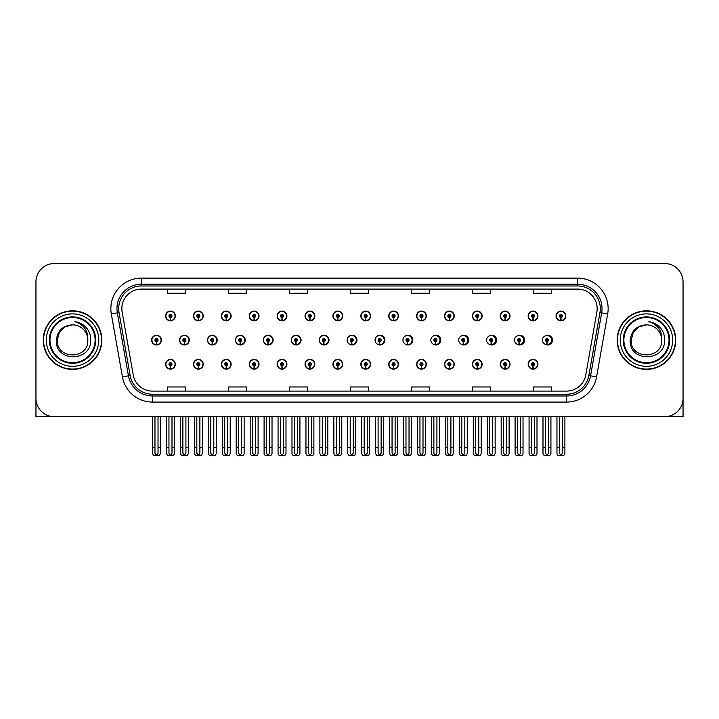 <?xml version="1.0" encoding="UTF-8"?>
<svg xmlns="http://www.w3.org/2000/svg" width="719" height="719" viewBox="0 0 719 719"><rect width="100%" height="100%" fill="white"/><g stroke="black" fill="none" stroke-linecap="round" stroke-linejoin="round"><path stroke-width="1.08" d="M646.453 416.661L683.05 416.661L683.05 281.848A18.299 18.299 0 0 0 664.751 263.549L54.249 263.549A18.299 18.299 0 0 0 35.95 281.848L35.95 416.661L72.547 416.661M277.148 364.254A4.88 4.88 0 0 0 282.028 369.135A4.88 4.88 0 0 0 286.908 364.254A4.88 4.88 0 0 0 282.028 359.374A4.88 4.88 0 0 0 277.148 364.254M249.259 364.254A4.88 4.88 0 0 0 254.14 369.135A4.88 4.88 0 0 0 259.02 364.254A4.88 4.88 0 0 0 254.14 359.374A4.88 4.88 0 0 0 249.259 364.254M332.924 364.254A4.88 4.88 0 0 0 337.804 369.135A4.88 4.88 0 0 0 342.684 364.254A4.88 4.88 0 0 0 337.804 359.374A4.88 4.88 0 0 0 332.924 364.254M221.371 364.254A4.88 4.88 0 0 0 226.251 369.135A4.88 4.88 0 0 0 231.132 364.254A4.88 4.88 0 0 0 226.251 359.374A4.88 4.88 0 0 0 221.371 364.254M193.483 364.254A4.88 4.88 0 0 0 198.363 369.135A4.88 4.88 0 0 0 203.243 364.254A4.88 4.88 0 0 0 198.363 359.374A4.88 4.88 0 0 0 193.483 364.254M360.821 364.254A4.88 4.88 0 0 0 365.701 369.135A4.88 4.88 0 0 0 370.582 364.254A4.88 4.88 0 0 0 365.701 359.374A4.88 4.88 0 0 0 360.821 364.254M388.709 364.254A4.88 4.88 0 0 0 393.59 369.135A4.88 4.88 0 0 0 398.47 364.254A4.88 4.88 0 0 0 393.59 359.374A4.88 4.88 0 0 0 388.709 364.254M416.598 364.254A4.88 4.88 0 0 0 421.478 369.135A4.88 4.88 0 0 0 426.358 364.254A4.88 4.88 0 0 0 421.478 359.374A4.88 4.88 0 0 0 416.598 364.254M444.486 364.254A4.88 4.88 0 0 0 449.366 369.135A4.88 4.88 0 0 0 454.246 364.254A4.88 4.88 0 0 0 449.366 359.374A4.88 4.88 0 0 0 444.486 364.254M472.374 364.254A4.88 4.88 0 0 0 477.254 369.135A4.88 4.88 0 0 0 482.134 364.254A4.88 4.88 0 0 0 477.254 359.374A4.88 4.88 0 0 0 472.374 364.254M500.262 364.254A4.88 4.88 0 0 0 505.142 369.135A4.88 4.88 0 0 0 510.023 364.254A4.88 4.88 0 0 0 505.142 359.374A4.88 4.88 0 0 0 500.262 364.254M528.159 364.254A4.88 4.88 0 0 0 533.04 369.135A4.88 4.88 0 0 0 537.92 364.254A4.88 4.88 0 0 0 533.04 359.374A4.88 4.88 0 0 0 528.159 364.254M305.036 364.254A4.88 4.88 0 0 0 309.916 369.135A4.88 4.88 0 0 0 314.796 364.254A4.88 4.88 0 0 0 309.916 359.374A4.88 4.88 0 0 0 305.036 364.254M207.494 340.105A4.88 4.88 0 0 0 212.375 344.985A4.88 4.88 0 0 0 217.255 340.105A4.88 4.88 0 0 0 212.375 335.225A4.88 4.88 0 0 0 207.494 340.105M235.437 340.105A4.88 4.88 0 0 0 240.317 344.985A4.88 4.88 0 0 0 245.197 340.105A4.88 4.88 0 0 0 240.317 335.225A4.88 4.88 0 0 0 235.437 340.105M263.379 340.105A4.88 4.88 0 0 0 268.259 344.985A4.88 4.88 0 0 0 273.13 340.105A4.88 4.88 0 0 0 268.259 335.225A4.88 4.88 0 0 0 263.379 340.105M291.312 340.105A4.88 4.88 0 0 0 296.192 344.985A4.88 4.88 0 0 0 301.072 340.105A4.88 4.88 0 0 0 296.192 335.225A4.88 4.88 0 0 0 291.312 340.105M319.254 340.105A4.88 4.88 0 0 0 324.134 344.985A4.88 4.88 0 0 0 329.014 340.105A4.88 4.88 0 0 0 324.134 335.225A4.88 4.88 0 0 0 319.254 340.105M347.681 342.226A4.88 4.88 0 0 0 356.948 340.105A4.88 4.88 0 0 0 347.681 337.975M376.118 343.053A4.88 4.88 0 0 0 384.89 340.105A4.88 4.88 0 0 0 376.118 337.157M404.446 343.502A4.88 4.88 0 0 0 412.823 340.105A4.88 4.88 0 0 0 404.446 336.708M432.685 343.79A4.88 4.88 0 0 0 440.765 340.105A4.88 4.88 0 0 0 432.685 336.42M460.87 343.988A4.88 4.88 0 0 0 468.707 340.105A4.88 4.88 0 0 0 460.87 336.213M489.01 344.131A4.88 4.88 0 0 0 496.64 340.105A4.88 4.88 0 0 0 489.01 336.07M517.114 344.239A4.88 4.88 0 0 0 524.582 340.105A4.88 4.88 0 0 0 517.114 335.962M545.191 344.32A4.88 4.88 0 0 0 552.516 340.105A4.88 4.88 0 0 0 545.191 335.881M179.561 340.105A4.88 4.88 0 0 0 184.441 344.985A4.88 4.88 0 0 0 189.322 340.105A4.88 4.88 0 0 0 184.441 335.225A4.88 4.88 0 0 0 179.561 340.105M556.048 315.947A4.88 4.88 0 0 0 560.928 320.827A4.88 4.88 0 0 0 565.808 315.947A4.88 4.88 0 0 0 560.928 311.066A4.88 4.88 0 0 0 556.048 315.947M528.159 315.947A4.88 4.88 0 0 0 533.04 320.827A4.88 4.88 0 0 0 537.92 315.947A4.88 4.88 0 0 0 533.04 311.066A4.88 4.88 0 0 0 528.159 315.947M500.262 315.947A4.88 4.88 0 0 0 505.142 320.827A4.88 4.88 0 0 0 510.023 315.947A4.88 4.88 0 0 0 505.142 311.066A4.88 4.88 0 0 0 500.262 315.947M472.374 315.947A4.88 4.88 0 0 0 477.254 320.827A4.88 4.88 0 0 0 482.134 315.947A4.88 4.88 0 0 0 477.254 311.066A4.88 4.88 0 0 0 472.374 315.947M444.486 315.947A4.88 4.88 0 0 0 449.366 320.827A4.88 4.88 0 0 0 454.246 315.947A4.88 4.88 0 0 0 449.366 311.066A4.88 4.88 0 0 0 444.486 315.947M416.598 315.947A4.88 4.88 0 0 0 421.478 320.827A4.88 4.88 0 0 0 426.358 315.947A4.88 4.88 0 0 0 421.478 311.066A4.88 4.88 0 0 0 416.598 315.947M277.148 315.947A4.88 4.88 0 0 0 282.028 320.827A4.88 4.88 0 0 0 286.908 315.947A4.88 4.88 0 0 0 282.028 311.066A4.88 4.88 0 0 0 277.148 315.947M332.924 315.947A4.88 4.88 0 0 0 337.804 320.827A4.88 4.88 0 0 0 342.684 315.947A4.88 4.88 0 0 0 337.804 311.066A4.88 4.88 0 0 0 332.924 315.947M360.821 315.947A4.88 4.88 0 0 0 365.701 320.827A4.88 4.88 0 0 0 370.582 315.947A4.88 4.88 0 0 0 365.701 311.066A4.88 4.88 0 0 0 360.821 315.947M249.259 315.947A4.88 4.88 0 0 0 254.14 320.827A4.88 4.88 0 0 0 259.02 315.947A4.88 4.88 0 0 0 254.14 311.066A4.88 4.88 0 0 0 249.259 315.947M221.371 315.947A4.88 4.88 0 0 0 226.251 320.827A4.88 4.88 0 0 0 231.132 315.947A4.88 4.88 0 0 0 226.251 311.066A4.88 4.88 0 0 0 221.371 315.947M388.709 315.947A4.88 4.88 0 0 0 393.59 320.827A4.88 4.88 0 0 0 398.47 315.947A4.88 4.88 0 0 0 393.59 311.066A4.88 4.88 0 0 0 388.709 315.947M193.483 315.947A4.88 4.88 0 0 0 198.363 320.827A4.88 4.88 0 0 0 203.243 315.947A4.88 4.88 0 0 0 198.363 311.066A4.88 4.88 0 0 0 193.483 315.947M305.036 315.947A4.88 4.88 0 0 0 309.916 320.827A4.88 4.88 0 0 0 314.796 315.947A4.88 4.88 0 0 0 309.916 311.066A4.88 4.88 0 0 0 305.036 315.947M165.586 364.254A4.88 4.88 0 0 0 170.466 369.135A4.88 4.88 0 0 0 175.346 364.254A4.88 4.88 0 0 0 170.466 359.374A4.88 4.88 0 0 0 165.586 364.254M151.619 340.105A4.88 4.88 0 0 0 156.499 344.985A4.88 4.88 0 0 0 161.38 340.105A4.88 4.88 0 0 0 156.499 335.225A4.88 4.88 0 0 0 151.619 340.105M165.586 315.947A4.88 4.88 0 0 0 170.466 320.827A4.88 4.88 0 0 0 175.346 315.947A4.88 4.88 0 0 0 170.466 311.066A4.88 4.88 0 0 0 165.586 315.947M43.266 340.105A29.281 29.281 0 0 0 72.547 369.386A29.281 29.281 0 0 0 101.828 340.105A29.281 29.281 0 0 0 72.547 310.824A29.281 29.281 0 0 0 43.266 340.105M617.172 340.105A29.281 29.281 0 0 0 646.453 369.386A29.281 29.281 0 0 0 675.734 340.105A29.281 29.281 0 0 0 646.453 310.824A29.281 29.281 0 0 0 617.172 340.105M121.844 308.622A19.521 19.521 0 0 1 141.364 289.101L577.636 289.101A19.521 19.521 0 0 1 596.86 312.019L585.76 374.967A19.521 19.521 0 0 1 566.536 391.1L152.464 391.1A19.521 19.521 0 0 1 133.24 374.967L122.14 312.019A19.521 19.521 0 0 1 121.844 308.622M118.707 308.622A22.657 22.657 0 0 0 119.048 312.558L130.148 375.516A22.657 22.657 0 0 0 152.464 394.237L566.536 394.237A22.657 22.657 0 0 0 588.852 375.516L599.952 312.558A22.657 22.657 0 0 0 577.636 285.964L141.364 285.964A22.657 22.657 0 0 0 118.707 308.622M111.319 313.924A30.504 30.504 0 0 1 141.364 278.127L577.636 278.127A30.504 30.504 0 0 1 607.681 313.924L596.581 376.873A30.504 30.504 0 0 1 566.536 402.083L152.464 402.083A30.504 30.504 0 0 1 122.419 376.873L111.319 313.924L117.332 312.864A24.401 24.401 0 0 1 141.364 284.221L577.636 284.221A24.401 24.401 0 0 1 601.668 312.864L590.569 375.812A24.401 24.401 0 0 1 566.536 395.98L152.464 395.98A24.401 24.401 0 0 1 128.431 375.812L117.332 312.864A24.401 24.401 0 0 1 116.963 308.622M664.751 263.549L54.249 263.549M35.95 281.848L35.95 398.362A18.299 18.299 0 0 0 54.249 416.661L664.751 416.661A18.299 18.299 0 0 0 683.05 398.362L683.05 281.848M588.852 375.516L590.569 375.812L601.668 312.864L607.681 313.924M350.351 289.101L350.351 293.235L368.649 293.235L368.649 289.101M289.353 289.101L289.353 293.235L307.651 293.235L307.651 289.101M228.345 289.101L228.345 293.235L246.644 293.235L246.644 289.101M167.347 289.101L167.347 293.235L185.646 293.235L185.646 289.101M411.349 289.101L411.349 293.235L429.647 293.235L429.647 289.101M472.356 289.101L472.356 293.235L490.655 293.235L490.655 289.101M533.354 289.101L533.354 293.235L551.653 293.235L551.653 289.101M368.649 391.1L368.649 386.966L350.351 386.966L350.351 391.1M307.651 391.1L307.651 386.966L289.353 386.966L289.353 391.1M246.644 391.1L246.644 386.966L228.345 386.966L228.345 391.1M185.646 391.1L185.646 386.966L167.347 386.966L167.347 391.1M429.647 391.1L429.647 386.966L411.349 386.966L411.349 391.1M490.655 391.1L490.655 386.966L472.356 386.966L472.356 391.1M551.653 391.1L551.653 386.966L533.354 386.966L533.354 391.1M171.994 416.661L171.994 453.186L170.466 455.37L168.947 453.186L168.947 447.524L166.502 447.524L166.502 453.626L167.563 455.451L173.378 455.451L174.438 453.626L174.438 416.661M170.403 365.782L170.268 368.829A4.575 4.575 0 0 1 165.891 364.254A4.575 4.575 0 0 1 170.466 359.68A4.575 4.575 0 0 1 175.041 364.254A4.575 4.575 0 0 1 170.673 368.829L170.538 365.782A1.528 1.528 0 0 0 171.994 364.254A1.528 1.528 0 0 0 170.466 362.736A1.528 1.528 0 0 0 168.947 364.254A1.528 1.528 0 0 0 170.403 365.782L170.439 364.866A0.611 0.611 0 0 1 169.864 364.254A0.611 0.611 0 0 1 170.466 363.652A0.611 0.611 0 0 1 171.077 364.254A0.611 0.611 0 0 1 170.493 364.866L170.538 365.782M166.502 416.661L166.502 447.524M168.947 416.661L168.947 447.524M171.994 447.524L174.438 447.524M158.027 416.661L158.027 453.186L156.499 455.37L154.971 453.186L154.971 447.524L152.536 447.524L152.536 453.626L153.596 455.451L159.411 455.451L160.463 453.626L160.463 416.661M156.436 341.624L156.302 344.671A4.575 4.575 0 0 1 151.925 340.105A4.575 4.575 0 0 1 156.499 335.53A4.575 4.575 0 0 1 161.074 340.105A4.575 4.575 0 0 1 156.697 344.671L156.571 341.624A1.528 1.528 0 0 0 158.027 340.105A1.528 1.528 0 0 0 156.499 338.577A1.528 1.528 0 0 0 154.971 340.105A1.528 1.528 0 0 0 156.436 341.624L156.472 340.707A0.611 0.611 0 0 1 155.888 340.105A0.611 0.611 0 0 1 156.499 339.494A0.611 0.611 0 0 1 157.11 340.105A0.611 0.611 0 0 1 156.526 340.707L156.571 341.624M152.536 416.661L152.536 447.524M154.971 416.661L154.971 447.524M158.027 447.524L160.463 447.524M170.403 317.465L170.268 320.512A4.575 4.575 0 0 1 165.891 315.947A4.575 4.575 0 0 1 170.466 311.372A4.575 4.575 0 0 1 175.041 315.947A4.575 4.575 0 0 1 170.673 320.512L170.538 317.465A1.528 1.528 0 0 0 171.994 315.947A1.528 1.528 0 0 0 170.466 314.419A1.528 1.528 0 0 0 168.947 315.947A1.528 1.528 0 0 0 170.403 317.465L170.439 316.558A0.611 0.611 0 0 1 169.864 315.947A0.611 0.611 0 0 1 170.466 315.335A0.611 0.611 0 0 1 171.077 315.947A0.611 0.611 0 0 1 170.493 316.558L170.538 317.465M170.466 455.37L168.947 453.186M199.882 416.661L199.882 453.186L198.363 455.37L196.835 453.186L196.835 447.524L194.391 447.524L194.391 453.626L195.451 455.451L201.266 455.451L202.327 453.626L202.327 416.661M198.291 365.782L198.156 368.829A4.575 4.575 0 0 1 193.788 364.254A4.575 4.575 0 0 1 198.363 359.68A4.575 4.575 0 0 1 202.938 364.254A4.575 4.575 0 0 1 198.561 368.829L198.426 365.782A1.528 1.528 0 0 0 199.882 364.254A1.528 1.528 0 0 0 198.363 362.736A1.528 1.528 0 0 0 196.835 364.254A1.528 1.528 0 0 0 198.291 365.782L198.336 364.866A0.611 0.611 0 0 1 197.752 364.254A0.611 0.611 0 0 1 198.363 363.652A0.611 0.611 0 0 1 198.965 364.254A0.611 0.611 0 0 1 198.39 364.866L198.426 365.782M194.391 416.661L194.391 447.524M196.835 416.661L196.835 447.524M199.882 447.524L202.327 447.524M227.77 416.661L227.77 453.186L226.251 455.37L224.723 453.186L224.723 447.524L222.288 447.524L222.288 453.626L223.339 455.451L229.154 455.451L230.215 453.626L230.215 416.661M226.179 365.782L226.054 368.829A4.575 4.575 0 0 1 221.677 364.254A4.575 4.575 0 0 1 226.251 359.68A4.575 4.575 0 0 1 230.826 364.254A4.575 4.575 0 0 1 226.449 368.829L226.314 365.782A1.528 1.528 0 0 0 227.77 364.254A1.528 1.528 0 0 0 226.251 362.736A1.528 1.528 0 0 0 224.723 364.254A1.528 1.528 0 0 0 226.179 365.782L226.224 364.866A0.611 0.611 0 0 1 225.64 364.254A0.611 0.611 0 0 1 226.251 363.652A0.611 0.611 0 0 1 226.862 364.254A0.611 0.611 0 0 1 226.278 364.866L226.314 365.782M222.288 416.661L222.288 447.524M224.723 416.661L224.723 447.524M227.77 447.524L230.215 447.524M255.667 416.661L255.667 453.186L254.14 455.37L252.612 453.186L252.612 447.524L250.176 447.524L250.176 453.626L251.228 455.451L257.051 455.451L258.103 453.626L258.103 416.661M254.077 365.782L253.942 368.829A4.575 4.575 0 0 1 249.565 364.254A4.575 4.575 0 0 1 254.14 359.68A4.575 4.575 0 0 1 258.714 364.254A4.575 4.575 0 0 1 254.337 368.829L254.202 365.782A1.528 1.528 0 0 0 255.667 364.254A1.528 1.528 0 0 0 254.14 362.736A1.528 1.528 0 0 0 252.612 364.254A1.528 1.528 0 0 0 254.077 365.782L254.113 364.866A0.611 0.611 0 0 1 253.528 364.254A0.611 0.611 0 0 1 254.14 363.652A0.611 0.611 0 0 1 254.751 364.254A0.611 0.611 0 0 1 254.167 364.866L254.202 365.782M250.176 416.661L250.176 447.524M252.612 416.661L252.612 447.524M255.667 447.524L258.103 447.524M283.556 416.661L283.556 453.186L282.028 455.37L280.5 453.186L280.5 447.524L278.064 447.524L278.064 453.626L279.116 455.451L284.94 455.451L285.991 453.626L285.991 416.661M281.965 365.782L281.83 368.829A4.575 4.575 0 0 1 277.453 364.254A4.575 4.575 0 0 1 282.028 359.68A4.575 4.575 0 0 1 286.602 364.254A4.575 4.575 0 0 1 282.225 368.829L282.091 365.782A1.528 1.528 0 0 0 283.556 364.254A1.528 1.528 0 0 0 282.028 362.736A1.528 1.528 0 0 0 280.5 364.254A1.528 1.528 0 0 0 281.965 365.782L282.001 364.866A0.611 0.611 0 0 1 281.417 364.254A0.611 0.611 0 0 1 282.028 363.652A0.611 0.611 0 0 1 282.639 364.254A0.611 0.611 0 0 1 282.055 364.866L282.091 365.782M278.064 416.661L278.064 447.524M280.5 416.661L280.5 447.524M283.556 447.524L285.991 447.524M185.915 416.661L185.915 453.186L184.388 455.37L182.869 453.186L182.869 447.524L180.424 447.524L180.424 453.626L181.485 455.451L187.3 455.451L188.351 453.626L188.351 416.661M184.325 341.624L184.19 344.671A4.575 4.575 0 0 1 179.813 340.105A4.575 4.575 0 0 1 184.388 335.53A4.575 4.575 0 0 1 188.962 340.105A4.575 4.575 0 0 1 184.585 344.671L184.459 341.624A1.528 1.528 0 0 0 185.915 340.105A1.528 1.528 0 0 0 184.388 338.577A1.528 1.528 0 0 0 182.869 340.105A1.528 1.528 0 0 0 184.325 341.624L184.361 340.707A0.611 0.611 0 0 1 183.776 340.105A0.611 0.611 0 0 1 184.388 339.494A0.611 0.611 0 0 1 184.999 340.105A0.611 0.611 0 0 1 184.415 340.707L184.459 341.624M180.424 416.661L180.424 447.524M182.869 416.661L182.869 447.524M185.915 447.524L188.351 447.524M213.804 416.661L213.804 453.186L212.276 455.37L210.757 453.186L210.757 447.524L208.312 447.524L208.312 453.626L209.373 455.451L215.188 455.451L216.248 453.626L216.248 416.661M212.213 341.624L212.078 344.671A4.575 4.575 0 0 1 207.701 340.105A4.575 4.575 0 0 1 212.276 335.53A4.575 4.575 0 0 1 216.859 340.105A4.575 4.575 0 0 1 212.482 344.671L212.348 341.624A1.528 1.528 0 0 0 213.804 340.105A1.528 1.528 0 0 0 212.276 338.577A1.528 1.528 0 0 0 210.757 340.105A1.528 1.528 0 0 0 212.213 341.624L212.249 340.707A0.611 0.611 0 0 1 211.674 340.105A0.611 0.611 0 0 1 212.276 339.494A0.611 0.611 0 0 1 212.887 340.105A0.611 0.611 0 0 1 212.303 340.707L212.348 341.624M208.312 416.661L208.312 447.524M210.757 416.661L210.757 447.524M213.804 447.524L216.248 447.524M241.692 416.661L241.692 453.186L240.173 455.37L238.645 453.186L238.645 447.524L236.2 447.524L236.2 453.626L237.261 455.451L243.076 455.451L244.136 453.626L244.136 416.661M240.101 341.624L239.966 344.671A4.575 4.575 0 0 1 235.598 340.105A4.575 4.575 0 0 1 240.173 335.53A4.575 4.575 0 0 1 244.748 340.105A4.575 4.575 0 0 1 240.371 344.671L240.236 341.624A1.528 1.528 0 0 0 241.692 340.105A1.528 1.528 0 0 0 240.173 338.577A1.528 1.528 0 0 0 238.645 340.105A1.528 1.528 0 0 0 240.101 341.624L240.146 340.707A0.611 0.611 0 0 1 239.562 340.105A0.611 0.611 0 0 1 240.173 339.494A0.611 0.611 0 0 1 240.775 340.105A0.611 0.611 0 0 1 240.2 340.707L240.236 341.624M245.044 341.318L244.577 341.318M244.577 338.883L245.044 338.883M236.2 416.661L236.2 447.524M238.645 416.661L238.645 447.524M241.692 447.524L244.136 447.524M269.58 416.661L269.58 453.186L268.061 455.37L266.533 453.186L266.533 447.524L264.098 447.524L264.098 453.626L265.149 455.451L270.964 455.451L272.025 453.626L272.025 416.661M267.989 341.624L267.863 344.671A4.575 4.575 0 0 1 263.487 340.105A4.575 4.575 0 0 1 268.061 335.53A4.575 4.575 0 0 1 272.636 340.105A4.575 4.575 0 0 1 268.259 344.671L268.124 341.624A1.528 1.528 0 0 0 269.58 340.105A1.528 1.528 0 0 0 268.061 338.577A1.528 1.528 0 0 0 266.533 340.105A1.528 1.528 0 0 0 267.989 341.624L268.034 340.707A0.611 0.611 0 0 1 267.45 340.105A0.611 0.611 0 0 1 268.061 339.494A0.611 0.611 0 0 1 268.672 340.105A0.611 0.611 0 0 1 268.088 340.707L268.124 341.624M272.977 341.318L272.465 341.318M272.465 338.883L272.977 338.883M264.098 416.661L264.098 447.524M266.533 416.661L266.533 447.524M269.58 447.524L272.025 447.524M198.291 317.465L198.156 320.512A4.575 4.575 0 0 1 193.788 315.947A4.575 4.575 0 0 1 198.363 311.372A4.575 4.575 0 0 1 202.938 315.947A4.575 4.575 0 0 1 198.561 320.512L198.426 317.465A1.528 1.528 0 0 0 199.882 315.947A1.528 1.528 0 0 0 198.363 314.419A1.528 1.528 0 0 0 196.835 315.947A1.528 1.528 0 0 0 198.291 317.465L198.336 316.558A0.611 0.611 0 0 1 197.752 315.947A0.611 0.611 0 0 1 198.363 315.335A0.611 0.611 0 0 1 198.965 315.947A0.611 0.611 0 0 1 198.39 316.558L198.426 317.465M226.179 317.465L226.054 320.512A4.575 4.575 0 0 1 221.677 315.947A4.575 4.575 0 0 1 226.251 311.372A4.575 4.575 0 0 1 230.826 315.947A4.575 4.575 0 0 1 226.449 320.512L226.314 317.465A1.528 1.528 0 0 0 227.77 315.947A1.528 1.528 0 0 0 226.251 314.419A1.528 1.528 0 0 0 224.723 315.947A1.528 1.528 0 0 0 226.179 317.465L226.224 316.558A0.611 0.611 0 0 1 225.64 315.947A0.611 0.611 0 0 1 226.251 315.335A0.611 0.611 0 0 1 226.862 315.947A0.611 0.611 0 0 1 226.278 316.558L226.314 317.465M254.077 317.465L253.942 320.512A4.575 4.575 0 0 1 249.565 315.947A4.575 4.575 0 0 1 254.14 311.372A4.575 4.575 0 0 1 258.714 315.947A4.575 4.575 0 0 1 254.337 320.512L254.202 317.465A1.528 1.528 0 0 0 255.667 315.947A1.528 1.528 0 0 0 254.14 314.419A1.528 1.528 0 0 0 252.612 315.947A1.528 1.528 0 0 0 254.077 317.465L254.113 316.558A0.611 0.611 0 0 1 253.528 315.947A0.611 0.611 0 0 1 254.14 315.335A0.611 0.611 0 0 1 254.751 315.947A0.611 0.611 0 0 1 254.167 316.558L254.202 317.465M281.965 317.465L281.83 320.512A4.575 4.575 0 0 1 277.453 315.947A4.575 4.575 0 0 1 282.028 311.372A4.575 4.575 0 0 1 286.602 315.947A4.575 4.575 0 0 1 282.225 320.512L282.091 317.465A1.528 1.528 0 0 0 283.556 315.947A1.528 1.528 0 0 0 282.028 314.419A1.528 1.528 0 0 0 280.5 315.947A1.528 1.528 0 0 0 281.965 317.465L282.001 316.558A0.611 0.611 0 0 1 281.417 315.947A0.611 0.611 0 0 1 282.028 315.335A0.611 0.611 0 0 1 282.639 315.947A0.611 0.611 0 0 1 282.055 316.558L282.091 317.465M95.124 340.105A22.568 22.568 0 0 1 72.547 362.673A22.568 22.568 0 0 1 49.979 340.105A22.568 22.568 0 0 1 72.547 317.528A22.568 22.568 0 0 1 95.124 340.105M56.334 340.105C54.905 362.484 91.448 362.079 90.702 340.105C90.792 336.025 89.677 332.295 87.359 328.925C84.177 324.844 80.025 322.436 74.911 321.699C83.925 324.584 88.221 330.722 87.799 340.105C88.734 359.779 56.37 359.779 57.304 340.105L59.344 332.475L64.926 326.893L72.547 324.853C62.966 325.482 57.556 330.56 56.334 340.105M43.571 340.105A28.976 28.976 0 0 1 72.547 311.129A28.976 28.976 0 0 1 101.523 340.105A28.976 28.976 0 0 1 72.547 369.081A28.976 28.976 0 0 1 43.571 340.105M87.799 340.105C88.734 359.779 56.37 359.779 57.304 340.105L59.344 332.475L64.926 326.893L72.547 324.853L64.926 326.893L59.344 332.475L57.304 340.105L59.344 332.475L64.926 326.893L72.547 324.853A15.252 15.252 0 0 1 87.799 340.105C88.734 359.779 56.37 359.779 57.304 340.105L59.344 332.475L64.926 326.893M669.021 340.105A22.568 22.568 0 0 1 646.453 362.673A22.568 22.568 0 0 1 623.876 340.105A22.568 22.568 0 0 1 646.453 317.528A22.568 22.568 0 0 1 669.021 340.105M630.23 340.105C628.801 362.484 665.345 362.079 664.599 340.105C664.698 336.025 663.583 332.295 661.255 328.925C658.074 324.844 653.922 322.436 648.817 321.699C657.822 324.584 662.118 330.722 661.696 340.105C662.63 359.779 630.266 359.779 631.201 340.105L633.241 332.475L638.823 326.893L646.453 324.853C636.863 325.482 631.453 330.56 630.23 340.105M617.477 340.105A28.976 28.976 0 0 1 646.453 311.129A28.976 28.976 0 0 1 675.429 340.105A28.976 28.976 0 0 1 646.453 369.081A28.976 28.976 0 0 1 617.477 340.105M661.696 340.105C662.63 359.779 630.266 359.779 631.201 340.105L633.241 332.475L638.823 326.893L646.453 324.853L638.823 326.893L633.241 332.475L631.201 340.105L633.241 332.475L638.823 326.893L646.453 324.853A15.252 15.252 0 0 1 661.696 340.105C662.63 359.779 630.266 359.779 631.201 340.105M311.444 416.661L311.444 453.186L309.916 455.37L308.397 453.186L308.397 447.524L305.952 447.524L305.952 453.626L307.013 455.451L312.828 455.451L313.879 453.626L313.879 416.661M309.853 365.782L309.718 368.829A4.575 4.575 0 0 1 305.341 364.254A4.575 4.575 0 0 1 309.916 359.68A4.575 4.575 0 0 1 314.491 364.254A4.575 4.575 0 0 1 310.114 368.829L309.988 365.782A1.528 1.528 0 0 0 311.444 364.254A1.528 1.528 0 0 0 309.916 362.736A1.528 1.528 0 0 0 308.397 364.254A1.528 1.528 0 0 0 309.853 365.782L309.889 364.866A0.611 0.611 0 0 1 309.305 364.254A0.611 0.611 0 0 1 309.916 363.652A0.611 0.611 0 0 1 310.527 364.254A0.611 0.611 0 0 1 309.943 364.866L309.988 365.782M305.952 416.661L305.952 447.524M308.397 416.661L308.397 447.524M311.444 447.524L313.879 447.524M339.332 416.661L339.332 453.186L337.804 455.37L336.285 453.186L336.285 447.524L333.841 447.524L333.841 453.626L334.901 455.451L340.716 455.451L341.777 453.626L341.777 416.661M337.741 365.782L337.606 368.829A4.575 4.575 0 0 1 333.23 364.254A4.575 4.575 0 0 1 337.804 359.68A4.575 4.575 0 0 1 342.379 364.254A4.575 4.575 0 0 1 338.011 368.829L337.876 365.782A1.528 1.528 0 0 0 339.332 364.254A1.528 1.528 0 0 0 337.804 362.736A1.528 1.528 0 0 0 336.285 364.254A1.528 1.528 0 0 0 337.741 365.782L337.777 364.866A0.611 0.611 0 0 1 337.202 364.254A0.611 0.611 0 0 1 337.804 363.652A0.611 0.611 0 0 1 338.415 364.254A0.611 0.611 0 0 1 337.831 364.866L337.876 365.782M333.841 416.661L333.841 447.524M336.285 416.661L336.285 447.524M339.332 447.524L341.777 447.524M367.22 416.661L367.22 453.186L365.701 455.37L364.173 453.186L364.173 447.524L361.729 447.524L361.729 453.626L362.789 455.451L368.604 455.451L369.665 453.626L369.665 416.661M365.629 365.782L365.495 368.829A4.575 4.575 0 0 1 361.127 364.254A4.575 4.575 0 0 1 365.701 359.68A4.575 4.575 0 0 1 370.276 364.254A4.575 4.575 0 0 1 365.899 368.829L365.764 365.782A1.528 1.528 0 0 0 367.22 364.254A1.528 1.528 0 0 0 365.701 362.736A1.528 1.528 0 0 0 364.173 364.254A1.528 1.528 0 0 0 365.629 365.782L365.674 364.866A0.611 0.611 0 0 1 365.09 364.254A0.611 0.611 0 0 1 365.701 363.652A0.611 0.611 0 0 1 366.304 364.254A0.611 0.611 0 0 1 365.728 364.866L365.764 365.782M361.729 416.661L361.729 447.524M364.173 416.661L364.173 447.524M367.22 447.524L369.665 447.524M297.477 416.661L297.477 453.186L295.949 455.37L294.422 453.186L294.422 447.524L291.986 447.524L291.986 453.626L293.037 455.451L298.861 455.451L299.913 453.626L299.913 416.661M295.886 341.624L295.752 344.671A4.575 4.575 0 0 1 291.375 340.105A4.575 4.575 0 0 1 295.949 335.53A4.575 4.575 0 0 1 300.524 340.105A4.575 4.575 0 0 1 296.147 344.671L296.012 341.624A1.528 1.528 0 0 0 297.477 340.105A1.528 1.528 0 0 0 295.949 338.577A1.528 1.528 0 0 0 294.422 340.105A1.528 1.528 0 0 0 295.886 341.624L295.922 340.707A0.611 0.611 0 0 1 295.338 340.105A0.611 0.611 0 0 1 295.949 339.494A0.611 0.611 0 0 1 296.561 340.105A0.611 0.611 0 0 1 295.976 340.707L296.012 341.624M300.919 341.318L300.362 341.318M300.362 338.883L300.919 338.883M291.986 416.661L291.986 447.524M294.422 416.661L294.422 447.524M297.477 447.524L299.913 447.524M325.365 416.661L325.365 453.186L323.838 455.37L322.31 453.186L322.31 447.524L319.874 447.524L319.874 453.626L320.935 455.451L326.75 455.451L327.801 453.626L327.801 416.661M323.775 341.624L323.64 344.671A4.575 4.575 0 0 1 319.263 340.105A4.575 4.575 0 0 1 323.838 335.53A4.575 4.575 0 0 1 328.412 340.105A4.575 4.575 0 0 1 324.035 344.671L323.909 341.624A1.528 1.528 0 0 0 325.365 340.105A1.528 1.528 0 0 0 323.838 338.577A1.528 1.528 0 0 0 322.31 340.105A1.528 1.528 0 0 0 323.775 341.624L323.811 340.707A0.611 0.611 0 0 1 323.226 340.105A0.611 0.611 0 0 1 323.838 339.494A0.611 0.611 0 0 1 324.449 340.105A0.611 0.611 0 0 1 323.865 340.707L323.909 341.624M328.853 341.318L328.25 341.318M328.25 338.883L328.853 338.883M319.874 416.661L319.874 447.524M322.31 416.661L322.31 447.524M325.365 447.524L327.801 447.524M353.254 416.661L353.254 453.186L351.726 455.37L350.207 453.186L350.207 447.524L347.762 447.524L347.762 453.626L348.823 455.451L354.638 455.451L355.689 453.626L355.689 416.661M351.663 341.624L351.528 344.671A4.575 4.575 0 0 1 347.151 340.105A4.575 4.575 0 0 1 351.726 335.53A4.575 4.575 0 0 1 356.3 340.105A4.575 4.575 0 0 1 351.924 344.671L351.798 341.624A1.528 1.528 0 0 0 353.254 340.105A1.528 1.528 0 0 0 351.726 338.577A1.528 1.528 0 0 0 350.207 340.105A1.528 1.528 0 0 0 351.663 341.624L351.699 340.707A0.611 0.611 0 0 1 351.115 340.105A0.611 0.611 0 0 1 351.726 339.494A0.611 0.611 0 0 1 352.337 340.105A0.611 0.611 0 0 1 351.753 340.707L351.798 341.624M356.795 341.318L356.139 341.318M356.139 338.883L356.795 338.883M347.762 416.661L347.762 447.524M350.207 416.661L350.207 447.524M353.254 447.524L355.689 447.524M381.142 416.661L381.142 453.186L379.614 455.37L378.095 453.186L378.095 447.524L375.651 447.524L375.651 453.626L376.711 455.451L382.526 455.451L383.587 453.626L383.587 416.661M379.551 341.624L379.416 344.671A4.575 4.575 0 0 1 375.039 340.105A4.575 4.575 0 0 1 379.614 335.53A4.575 4.575 0 0 1 384.198 340.105A4.575 4.575 0 0 1 379.821 344.671L379.686 341.624A1.528 1.528 0 0 0 381.142 340.105A1.528 1.528 0 0 0 379.614 338.577A1.528 1.528 0 0 0 378.095 340.105A1.528 1.528 0 0 0 379.551 341.624L379.596 340.707A0.611 0.611 0 0 1 379.012 340.105A0.611 0.611 0 0 1 379.614 339.494A0.611 0.611 0 0 1 380.225 340.105A0.611 0.611 0 0 1 379.641 340.707L379.686 341.624M384.737 341.318L384.027 341.318M384.027 338.883L384.737 338.883M375.651 416.661L375.651 447.524M378.095 416.661L378.095 447.524M381.142 447.524L383.587 447.524M309.853 317.465L309.718 320.512A4.575 4.575 0 0 1 305.341 315.947A4.575 4.575 0 0 1 309.916 311.372A4.575 4.575 0 0 1 314.491 315.947A4.575 4.575 0 0 1 310.114 320.512L309.988 317.465A1.528 1.528 0 0 0 311.444 315.947A1.528 1.528 0 0 0 309.916 314.419A1.528 1.528 0 0 0 308.397 315.947A1.528 1.528 0 0 0 309.853 317.465L309.889 316.558A0.611 0.611 0 0 1 309.305 315.947A0.611 0.611 0 0 1 309.916 315.335A0.611 0.611 0 0 1 310.527 315.947A0.611 0.611 0 0 1 309.943 316.558L309.988 317.465M337.741 317.465L337.606 320.512A4.575 4.575 0 0 1 333.23 315.947A4.575 4.575 0 0 1 337.804 311.372A4.575 4.575 0 0 1 342.379 315.947A4.575 4.575 0 0 1 338.011 320.512L337.876 317.465A1.528 1.528 0 0 0 339.332 315.947A1.528 1.528 0 0 0 337.804 314.419A1.528 1.528 0 0 0 336.285 315.947A1.528 1.528 0 0 0 337.741 317.465L337.777 316.558A0.611 0.611 0 0 1 337.202 315.947A0.611 0.611 0 0 1 337.804 315.335A0.611 0.611 0 0 1 338.415 315.947A0.611 0.611 0 0 1 337.831 316.558L337.876 317.465M365.629 317.465L365.495 320.512A4.575 4.575 0 0 1 361.127 315.947A4.575 4.575 0 0 1 365.701 311.372A4.575 4.575 0 0 1 370.276 315.947A4.575 4.575 0 0 1 365.899 320.512L365.764 317.465A1.528 1.528 0 0 0 367.22 315.947A1.528 1.528 0 0 0 365.701 314.419A1.528 1.528 0 0 0 364.173 315.947A1.528 1.528 0 0 0 365.629 317.465L365.674 316.558A0.611 0.611 0 0 1 365.09 315.947A0.611 0.611 0 0 1 365.701 315.335A0.611 0.611 0 0 1 366.304 315.947A0.611 0.611 0 0 1 365.728 316.558L365.764 317.465M393.518 317.465L393.392 320.512A4.575 4.575 0 0 1 389.015 315.947A4.575 4.575 0 0 1 393.59 311.372A4.575 4.575 0 0 1 398.164 315.947A4.575 4.575 0 0 1 393.787 320.512L393.653 317.465A1.528 1.528 0 0 0 395.108 315.947A1.528 1.528 0 0 0 393.59 314.419A1.528 1.528 0 0 0 392.062 315.947A1.528 1.528 0 0 0 393.518 317.465L393.563 316.558A0.611 0.611 0 0 1 392.978 315.947A0.611 0.611 0 0 1 393.59 315.335A0.611 0.611 0 0 1 394.201 315.947A0.611 0.611 0 0 1 393.617 316.558L393.653 317.465M395.108 416.661L395.108 453.186L393.59 455.37L392.062 453.186L392.062 447.524L389.626 447.524L389.626 453.626L390.678 455.451L396.493 455.451L397.553 453.626L397.553 416.661M393.518 365.782L393.392 368.829A4.575 4.575 0 0 1 389.015 364.254A4.575 4.575 0 0 1 393.59 359.68A4.575 4.575 0 0 1 398.164 364.254A4.575 4.575 0 0 1 393.787 368.829L393.653 365.782A1.528 1.528 0 0 0 395.108 364.254A1.528 1.528 0 0 0 393.59 362.736A1.528 1.528 0 0 0 392.062 364.254A1.528 1.528 0 0 0 393.518 365.782L393.563 364.866A0.611 0.611 0 0 1 392.978 364.254A0.611 0.611 0 0 1 393.59 363.652A0.611 0.611 0 0 1 394.201 364.254A0.611 0.611 0 0 1 393.617 364.866L393.653 365.782M389.626 416.661L389.626 447.524M392.062 416.661L392.062 447.524M395.108 447.524L397.553 447.524M423.006 416.661L423.006 453.186L421.478 455.37L419.95 453.186L419.95 447.524L417.514 447.524L417.514 453.626L418.566 455.451L424.39 455.451L425.441 453.626L425.441 416.661M421.415 365.782L421.28 368.829A4.575 4.575 0 0 1 416.903 364.254A4.575 4.575 0 0 1 421.478 359.68A4.575 4.575 0 0 1 426.052 364.254A4.575 4.575 0 0 1 421.676 368.829L421.541 365.782A1.528 1.528 0 0 0 423.006 364.254A1.528 1.528 0 0 0 421.478 362.736A1.528 1.528 0 0 0 419.95 364.254A1.528 1.528 0 0 0 421.415 365.782L421.451 364.866A0.611 0.611 0 0 1 420.867 364.254A0.611 0.611 0 0 1 421.478 363.652A0.611 0.611 0 0 1 422.089 364.254A0.611 0.611 0 0 1 421.505 364.866L421.541 365.782M417.514 416.661L417.514 447.524M419.95 416.661L419.95 447.524M423.006 447.524L425.441 447.524M450.894 416.661L450.894 453.186L449.366 455.37L447.838 453.186L447.838 447.524L445.403 447.524L445.403 453.626L446.454 455.451L452.278 455.451L453.329 453.626L453.329 416.661M449.303 365.782L449.168 368.829A4.575 4.575 0 0 1 444.791 364.254A4.575 4.575 0 0 1 449.366 359.68A4.575 4.575 0 0 1 453.941 364.254A4.575 4.575 0 0 1 449.564 368.829L449.429 365.782A1.528 1.528 0 0 0 450.894 364.254A1.528 1.528 0 0 0 449.366 362.736A1.528 1.528 0 0 0 447.838 364.254A1.528 1.528 0 0 0 449.303 365.782L449.339 364.866A0.611 0.611 0 0 1 448.755 364.254A0.611 0.611 0 0 1 449.366 363.652A0.611 0.611 0 0 1 449.977 364.254A0.611 0.611 0 0 1 449.393 364.866L449.429 365.782M445.403 416.661L445.403 447.524M447.838 416.661L447.838 447.524M450.894 447.524L453.329 447.524M478.782 416.661L478.782 453.186L477.254 455.37L475.735 453.186L475.735 447.524L473.291 447.524L473.291 453.626L474.351 455.451L480.166 455.451L481.218 453.626L481.218 416.661M477.191 365.782L477.056 368.829A4.575 4.575 0 0 1 472.68 364.254A4.575 4.575 0 0 1 477.254 359.68A4.575 4.575 0 0 1 481.829 364.254A4.575 4.575 0 0 1 477.452 368.829L477.326 365.782A1.528 1.528 0 0 0 478.782 364.254A1.528 1.528 0 0 0 477.254 362.736A1.528 1.528 0 0 0 475.735 364.254A1.528 1.528 0 0 0 477.191 365.782L477.227 364.866A0.611 0.611 0 0 1 476.643 364.254A0.611 0.611 0 0 1 477.254 363.652A0.611 0.611 0 0 1 477.865 364.254A0.611 0.611 0 0 1 477.281 364.866L477.326 365.782M473.291 416.661L473.291 447.524M475.735 416.661L475.735 447.524M478.782 447.524L481.218 447.524M506.67 416.661L506.67 453.186L505.142 455.37L503.624 453.186L503.624 447.524L501.179 447.524L501.179 453.626L502.239 455.451L508.054 455.451L509.115 453.626L509.115 416.661M505.08 365.782L504.945 368.829A4.575 4.575 0 0 1 500.568 364.254A4.575 4.575 0 0 1 505.142 359.68A4.575 4.575 0 0 1 509.717 364.254A4.575 4.575 0 0 1 505.349 368.829L505.214 365.782A1.528 1.528 0 0 0 506.67 364.254A1.528 1.528 0 0 0 505.142 362.736A1.528 1.528 0 0 0 503.624 364.254A1.528 1.528 0 0 0 505.08 365.782L505.115 364.866A0.611 0.611 0 0 1 504.54 364.254A0.611 0.611 0 0 1 505.142 363.652A0.611 0.611 0 0 1 505.754 364.254A0.611 0.611 0 0 1 505.169 364.866L505.214 365.782M501.179 416.661L501.179 447.524M503.624 416.661L503.624 447.524M506.67 447.524L509.115 447.524M534.559 416.661L534.559 453.186L533.04 455.37L531.512 453.186L531.512 447.524L529.067 447.524L529.067 453.626L530.128 455.451L535.943 455.451L537.003 453.626L537.003 416.661M532.968 365.782L532.833 368.829A4.575 4.575 0 0 1 528.465 364.254A4.575 4.575 0 0 1 533.04 359.68A4.575 4.575 0 0 1 537.614 364.254A4.575 4.575 0 0 1 533.237 368.829L533.103 365.782A1.528 1.528 0 0 0 534.559 364.254A1.528 1.528 0 0 0 533.04 362.736A1.528 1.528 0 0 0 531.512 364.254A1.528 1.528 0 0 0 532.968 365.782L533.013 364.866A0.611 0.611 0 0 1 532.428 364.254A0.611 0.611 0 0 1 533.04 363.652A0.611 0.611 0 0 1 533.642 364.254A0.611 0.611 0 0 1 533.067 364.866L533.103 365.782M529.067 416.661L529.067 447.524M531.512 416.661L531.512 447.524M534.559 447.524L537.003 447.524M409.03 416.661L409.03 453.186L407.511 455.37L405.983 453.186L405.983 447.524L403.539 447.524L403.539 453.626L404.599 455.451L410.414 455.451L411.475 453.626L411.475 416.661M407.439 341.624L407.305 344.671A4.575 4.575 0 0 1 402.937 340.105A4.575 4.575 0 0 1 407.511 335.53A4.575 4.575 0 0 1 412.086 340.105A4.575 4.575 0 0 1 407.709 344.671L407.574 341.624A1.528 1.528 0 0 0 409.03 340.105A1.528 1.528 0 0 0 407.511 338.577A1.528 1.528 0 0 0 405.983 340.105A1.528 1.528 0 0 0 407.439 341.624L407.484 340.707A0.611 0.611 0 0 1 406.9 340.105A0.611 0.611 0 0 1 407.511 339.494A0.611 0.611 0 0 1 408.122 340.105A0.611 0.611 0 0 1 407.538 340.707L407.574 341.624M412.67 341.318L411.915 341.318M411.915 338.883L412.67 338.883M403.539 416.661L403.539 447.524M405.983 416.661L405.983 447.524M409.03 447.524L411.475 447.524M436.918 416.661L436.918 453.186L435.399 455.37L433.872 453.186L433.872 447.524L431.436 447.524L431.436 453.626L432.487 455.451L438.302 455.451L439.363 453.626L439.363 416.661M435.328 341.624L435.202 344.671A4.575 4.575 0 0 1 430.825 340.105A4.575 4.575 0 0 1 435.399 335.53A4.575 4.575 0 0 1 439.974 340.105A4.575 4.575 0 0 1 435.597 344.671L435.462 341.624A1.528 1.528 0 0 0 436.918 340.105A1.528 1.528 0 0 0 435.399 338.577A1.528 1.528 0 0 0 433.872 340.105A1.528 1.528 0 0 0 435.328 341.624L435.372 340.707A0.611 0.611 0 0 1 434.788 340.105A0.611 0.611 0 0 1 435.399 339.494A0.611 0.611 0 0 1 436.011 340.105A0.611 0.611 0 0 1 435.426 340.707L435.462 341.624M440.612 341.318L439.803 341.318M439.803 338.883L440.612 338.883M431.436 416.661L431.436 447.524M433.872 416.661L433.872 447.524M436.918 447.524L439.363 447.524M464.816 416.661L464.816 453.186L463.288 455.37L461.76 453.186L461.76 447.524L459.324 447.524L459.324 453.626L460.376 455.451L466.2 455.451L467.251 453.626L467.251 416.661M463.225 341.624L463.09 344.671A4.575 4.575 0 0 1 458.713 340.105A4.575 4.575 0 0 1 463.288 335.53A4.575 4.575 0 0 1 467.862 340.105A4.575 4.575 0 0 1 463.485 344.671L463.351 341.624A1.528 1.528 0 0 0 464.816 340.105A1.528 1.528 0 0 0 463.288 338.577A1.528 1.528 0 0 0 461.76 340.105A1.528 1.528 0 0 0 463.225 341.624L463.261 340.707A0.611 0.611 0 0 1 462.676 340.105A0.611 0.611 0 0 1 463.288 339.494A0.611 0.611 0 0 1 463.899 340.105A0.611 0.611 0 0 1 463.315 340.707L463.351 341.624M468.545 341.318L467.701 341.318M467.701 338.883L468.545 338.883M459.324 416.661L459.324 447.524M461.76 416.661L461.76 447.524M464.816 447.524L467.251 447.524M492.704 416.661L492.704 453.186L491.176 455.37L489.648 453.186L489.648 447.524L487.212 447.524L487.212 453.626L488.273 455.451L494.088 455.451L495.139 453.626L495.139 416.661M491.113 341.624L490.978 344.671A4.575 4.575 0 0 1 486.601 340.105A4.575 4.575 0 0 1 491.176 335.53A4.575 4.575 0 0 1 495.751 340.105A4.575 4.575 0 0 1 491.374 344.671L491.248 341.624A1.528 1.528 0 0 0 492.704 340.105A1.528 1.528 0 0 0 491.176 338.577A1.528 1.528 0 0 0 489.648 340.105A1.528 1.528 0 0 0 491.113 341.624L491.149 340.707A0.611 0.611 0 0 1 490.565 340.105A0.611 0.611 0 0 1 491.176 339.494A0.611 0.611 0 0 1 491.787 340.105A0.611 0.611 0 0 1 491.203 340.707L491.248 341.624M496.487 341.318L495.589 341.318M495.589 338.883L496.487 338.883M487.212 416.661L487.212 447.524M489.648 416.661L489.648 447.524M492.704 447.524L495.139 447.524M520.592 416.661L520.592 453.186L519.064 455.37L517.545 453.186L517.545 447.524L515.101 447.524L515.101 453.626L516.161 455.451L521.976 455.451L523.028 453.626L523.028 416.661M519.001 341.624L518.866 344.671A4.575 4.575 0 0 1 514.489 340.105A4.575 4.575 0 0 1 519.064 335.53A4.575 4.575 0 0 1 523.639 340.105A4.575 4.575 0 0 1 519.271 344.671L519.136 341.624A1.528 1.528 0 0 0 520.592 340.105A1.528 1.528 0 0 0 519.064 338.577A1.528 1.528 0 0 0 517.545 340.105A1.528 1.528 0 0 0 519.001 341.624L519.037 340.707A0.611 0.611 0 0 1 518.453 340.105A0.611 0.611 0 0 1 519.064 339.494A0.611 0.611 0 0 1 519.675 340.105A0.611 0.611 0 0 1 519.091 340.707L519.136 341.624M524.43 341.318L523.477 341.318M523.477 338.883L524.43 338.883M515.101 416.661L515.101 447.524M517.545 416.661L517.545 447.524M520.592 447.524L523.028 447.524M548.48 416.661L548.48 453.186L546.952 455.37L545.433 453.186L545.433 447.524L542.989 447.524L542.989 453.626L544.049 455.451L549.864 455.451L550.925 453.626L550.925 416.661M546.889 341.624L546.755 344.671A4.575 4.575 0 0 1 542.378 340.105A4.575 4.575 0 0 1 546.952 335.53A4.575 4.575 0 0 1 551.536 340.105A4.575 4.575 0 0 1 547.159 344.671L547.024 341.624A1.528 1.528 0 0 0 548.48 340.105A1.528 1.528 0 0 0 546.952 338.577A1.528 1.528 0 0 0 545.433 340.105A1.528 1.528 0 0 0 546.889 341.624L546.934 340.707A0.611 0.611 0 0 1 546.35 340.105A0.611 0.611 0 0 1 546.952 339.494A0.611 0.611 0 0 1 547.563 340.105A0.611 0.611 0 0 1 546.979 340.707L547.024 341.624M552.363 341.318L551.365 341.318M551.365 338.883L552.363 338.883M542.989 416.661L542.989 447.524M545.433 416.661L545.433 447.524M548.48 447.524L550.925 447.524M421.415 317.465L421.28 320.512A4.575 4.575 0 0 1 416.903 315.947A4.575 4.575 0 0 1 421.478 311.372A4.575 4.575 0 0 1 426.052 315.947A4.575 4.575 0 0 1 421.676 320.512L421.541 317.465A1.528 1.528 0 0 0 423.006 315.947A1.528 1.528 0 0 0 421.478 314.419A1.528 1.528 0 0 0 419.95 315.947A1.528 1.528 0 0 0 421.415 317.465L421.451 316.558A0.611 0.611 0 0 1 420.867 315.947A0.611 0.611 0 0 1 421.478 315.335A0.611 0.611 0 0 1 422.089 315.947A0.611 0.611 0 0 1 421.505 316.558L421.541 317.465M449.303 317.465L449.168 320.512A4.575 4.575 0 0 1 444.791 315.947A4.575 4.575 0 0 1 449.366 311.372A4.575 4.575 0 0 1 453.941 315.947A4.575 4.575 0 0 1 449.564 320.512L449.429 317.465A1.528 1.528 0 0 0 450.894 315.947A1.528 1.528 0 0 0 449.366 314.419A1.528 1.528 0 0 0 447.838 315.947A1.528 1.528 0 0 0 449.303 317.465L449.339 316.558A0.611 0.611 0 0 1 448.755 315.947A0.611 0.611 0 0 1 449.366 315.335A0.611 0.611 0 0 1 449.977 315.947A0.611 0.611 0 0 1 449.393 316.558L449.429 317.465M477.191 317.465L477.056 320.512A4.575 4.575 0 0 1 472.68 315.947A4.575 4.575 0 0 1 477.254 311.372A4.575 4.575 0 0 1 481.829 315.947A4.575 4.575 0 0 1 477.452 320.512L477.326 317.465A1.528 1.528 0 0 0 478.782 315.947A1.528 1.528 0 0 0 477.254 314.419A1.528 1.528 0 0 0 475.735 315.947A1.528 1.528 0 0 0 477.191 317.465L477.227 316.558A0.611 0.611 0 0 1 476.643 315.947A0.611 0.611 0 0 1 477.254 315.335A0.611 0.611 0 0 1 477.865 315.947A0.611 0.611 0 0 1 477.281 316.558L477.326 317.465M505.08 317.465L504.945 320.512A4.575 4.575 0 0 1 500.568 315.947A4.575 4.575 0 0 1 505.142 311.372A4.575 4.575 0 0 1 509.717 315.947A4.575 4.575 0 0 1 505.349 320.512L505.214 317.465A1.528 1.528 0 0 0 506.67 315.947A1.528 1.528 0 0 0 505.142 314.419A1.528 1.528 0 0 0 503.624 315.947A1.528 1.528 0 0 0 505.08 317.465L505.115 316.558A0.611 0.611 0 0 1 504.54 315.947A0.611 0.611 0 0 1 505.142 315.335A0.611 0.611 0 0 1 505.754 315.947A0.611 0.611 0 0 1 505.169 316.558L505.214 317.465M532.968 317.465L532.833 320.512A4.575 4.575 0 0 1 528.465 315.947A4.575 4.575 0 0 1 533.04 311.372A4.575 4.575 0 0 1 537.614 315.947A4.575 4.575 0 0 1 533.237 320.512L533.103 317.465A1.528 1.528 0 0 0 534.559 315.947A1.528 1.528 0 0 0 533.04 314.419A1.528 1.528 0 0 0 531.512 315.947A1.528 1.528 0 0 0 532.968 317.465L533.013 316.558A0.611 0.611 0 0 1 532.428 315.947A0.611 0.611 0 0 1 533.04 315.335A0.611 0.611 0 0 1 533.642 315.947A0.611 0.611 0 0 1 533.067 316.558L533.103 317.465M562.447 416.661L562.447 453.186L560.928 455.37L559.4 453.186L559.4 447.524L556.964 447.524L556.964 453.626L558.016 455.451L563.831 455.451L564.891 453.626L564.891 416.661M560.856 317.465L560.73 320.512A4.575 4.575 0 0 1 556.353 315.947A4.575 4.575 0 0 1 560.928 311.372A4.575 4.575 0 0 1 565.502 315.947A4.575 4.575 0 0 1 561.126 320.512L560.991 317.465A1.528 1.528 0 0 0 562.447 315.947A1.528 1.528 0 0 0 560.928 314.419A1.528 1.528 0 0 0 559.4 315.947A1.528 1.528 0 0 0 560.856 317.465L560.901 316.558A0.611 0.611 0 0 1 560.317 315.947A0.611 0.611 0 0 1 560.928 315.335A0.611 0.611 0 0 1 561.539 315.947A0.611 0.611 0 0 1 560.955 316.558L560.991 317.465M556.964 416.661L556.964 447.524M559.4 416.661L559.4 447.524M562.447 447.524L564.891 447.524M577.636 278.127L577.636 285.964M117.332 312.864L119.048 312.558M152.464 402.083L152.464 394.237M566.536 394.237L566.536 402.083M122.419 376.873L130.148 375.516M599.952 312.558L601.668 312.864M141.364 278.127L141.364 285.964M590.569 375.812L596.581 376.873M170.268 368.829A4.575 4.575 0 0 1 165.891 364.254M156.302 344.671A4.575 4.575 0 0 1 151.925 340.105M170.268 320.512A4.575 4.575 0 0 1 165.891 315.947M198.156 368.829A4.575 4.575 0 0 1 193.788 364.254M226.054 368.829A4.575 4.575 0 0 1 221.677 364.254M253.942 368.829A4.575 4.575 0 0 1 249.565 364.254M281.83 368.829A4.575 4.575 0 0 1 277.453 364.254M184.19 344.671A4.575 4.575 0 0 1 179.813 340.105M212.078 344.671A4.575 4.575 0 0 1 207.701 340.105M239.966 344.671A4.575 4.575 0 0 1 235.598 340.105M267.863 344.671A4.575 4.575 0 0 1 263.487 340.105M198.156 320.512A4.575 4.575 0 0 1 193.788 315.947M226.054 320.512A4.575 4.575 0 0 1 221.677 315.947M253.942 320.512A4.575 4.575 0 0 1 249.565 315.947M281.83 320.512A4.575 4.575 0 0 1 277.453 315.947M95.744 340.105A23.197 23.197 0 0 1 72.547 363.302A23.197 23.197 0 0 1 49.35 340.105A23.197 23.197 0 0 1 72.547 316.908A23.197 23.197 0 0 1 95.744 340.105M46.322 340.105A26.235 26.235 0 0 1 72.547 313.87A26.235 26.235 0 0 1 98.782 340.105A26.235 26.235 0 0 1 72.547 366.331A26.235 26.235 0 0 1 46.322 340.105M669.65 340.105A23.197 23.197 0 0 1 646.453 363.302A23.197 23.197 0 0 1 623.256 340.105A23.197 23.197 0 0 1 646.453 316.908A23.197 23.197 0 0 1 669.65 340.105M620.218 340.105A26.235 26.235 0 0 1 646.453 313.87A26.235 26.235 0 0 1 672.678 340.105A26.235 26.235 0 0 1 646.453 366.331A26.235 26.235 0 0 1 620.218 340.105M309.718 368.829A4.575 4.575 0 0 1 305.341 364.254M337.606 368.829A4.575 4.575 0 0 1 333.23 364.254M365.495 368.829A4.575 4.575 0 0 1 361.127 364.254M295.752 344.671A4.575 4.575 0 0 1 291.375 340.105M323.64 344.671A4.575 4.575 0 0 1 319.263 340.105M351.528 344.671A4.575 4.575 0 0 1 347.151 340.105M379.416 344.671A4.575 4.575 0 0 1 375.039 340.105M309.718 320.512A4.575 4.575 0 0 1 305.341 315.947M337.606 320.512A4.575 4.575 0 0 1 333.23 315.947M365.495 320.512A4.575 4.575 0 0 1 361.127 315.947M393.392 320.512A4.575 4.575 0 0 1 389.015 315.947M393.392 368.829A4.575 4.575 0 0 1 389.015 364.254M421.28 368.829A4.575 4.575 0 0 1 416.903 364.254M449.168 368.829A4.575 4.575 0 0 1 444.791 364.254M477.056 368.829A4.575 4.575 0 0 1 472.68 364.254M504.945 368.829A4.575 4.575 0 0 1 500.568 364.254M532.833 368.829A4.575 4.575 0 0 1 528.465 364.254M407.305 344.671A4.575 4.575 0 0 1 402.937 340.105M435.202 344.671A4.575 4.575 0 0 1 430.825 340.105M463.09 344.671A4.575 4.575 0 0 1 458.713 340.105M490.978 344.671A4.575 4.575 0 0 1 486.601 340.105M518.866 344.671A4.575 4.575 0 0 1 514.489 340.105M546.755 344.671A4.575 4.575 0 0 1 542.378 340.105M421.28 320.512A4.575 4.575 0 0 1 416.903 315.947M449.168 320.512A4.575 4.575 0 0 1 444.791 315.947M477.056 320.512A4.575 4.575 0 0 1 472.68 315.947M504.945 320.512A4.575 4.575 0 0 1 500.568 315.947M532.833 320.512A4.575 4.575 0 0 1 528.465 315.947M560.73 320.512A4.575 4.575 0 0 1 556.353 315.947"/></g></svg>
